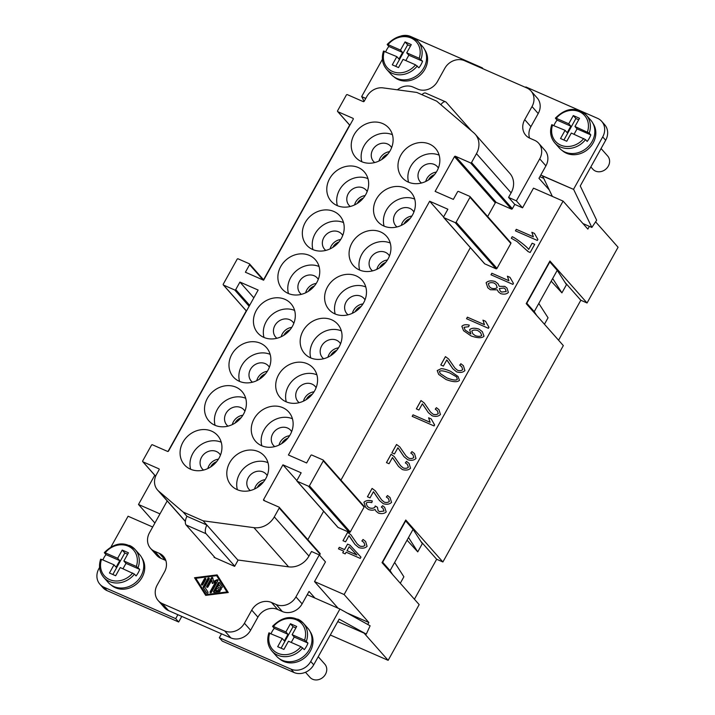 <?xml version="1.0" encoding="UTF-8"?>
<svg xmlns="http://www.w3.org/2000/svg" width="715" height="715" viewBox="0 0 715 715"><rect width="100%" height="100%" fill="white"/><g stroke="black" fill="none" stroke-linecap="round" stroke-linejoin="round"><path stroke-width="1.07" d="M525.614 87.436L525.891 86.953L597.543 118.333A15.265 13.317 138.5 0 1 601.681 121.335A15.265 13.317 138.5 0 1 602.709 136.905L605.677 140.265A15.265 13.317 -41.5 0 0 604.658 124.687L601.681 121.335M400.874 36.027A15.265 13.317 138.5 0 1 410.607 36.465L482.268 67.845L483.143 68.837M601.074 148.541L607.652 155.977A9.921 8.652 138.5 0 1 607.267 167.667A9.921 8.652 138.5 0 1 595.479 171.082A9.921 8.652 138.5 0 1 592.789 169.124L590.84 166.926M592.958 123.409A20.61 17.973 138.5 0 1 590.268 146.995A20.61 17.973 138.5 0 1 566.486 153.251A20.61 17.973 138.5 0 1 562.249 150.561M580.562 110.941A20.994 18.304 138.5 0 1 586.246 115.07A20.994 18.304 138.5 0 1 589.196 133.079L574.967 126.501L577.068 128.879L590.804 134.894A20.994 18.304 138.5 0 1 587.158 141.454L585.549 139.631A20.994 18.304 138.5 0 1 560.489 147.004A20.994 18.304 138.5 0 1 554.795 142.884C550.532 137.736 549.522 131.676 551.757 124.687M553.937 125.447A20.994 18.304 138.5 0 1 557.101 120.138L555.492 118.315L556.27 118.315L568.738 123.775L570.838 126.153L567.192 132.704L565.082 130.327L551.846 124.875M555.492 118.315L556.27 118.315A19.466 16.972 138.5 0 1 579.338 111.692A19.466 16.972 138.5 0 1 587.435 131.962M565.082 130.327L560.524 138.522L566.754 141.257L571.321 133.061L585.549 139.631M555.412 118.118C565.967 107.652 576.245 106.633 586.246 115.07L590.706 120.102A20.994 18.304 138.5 0 1 589.884 144.814A20.994 18.304 138.5 0 1 564.939 152.045A20.994 18.304 138.5 0 1 559.255 147.916L554.795 142.884M424.71 49.719A20.61 17.973 138.5 0 1 422.02 73.314A20.61 17.973 138.5 0 1 398.246 79.571A20.61 17.973 138.5 0 1 394.01 76.88M405.834 60.578L408.828 55.198L422.565 61.213L419.187 58.281A19.466 16.972 -41.5 0 0 411.089 38.011A19.466 16.972 -41.5 0 0 388.031 44.625L400.489 50.086L402.599 52.463L398.952 59.023L396.843 56.646L383.606 51.194M387.253 44.634L388.031 44.625L387.253 44.634L388.862 46.448L402.599 52.463M383.517 51.006C381.283 57.986 382.293 64.055 386.556 69.203L391.007 74.235A20.994 18.304 -41.5 0 0 396.7 78.364A20.994 18.304 -41.5 0 0 421.644 71.134A20.994 18.304 -41.5 0 0 422.458 46.421L418.007 41.381A20.994 18.304 -41.5 0 0 412.314 37.26M422.565 61.213A20.994 18.304 138.5 0 1 418.91 67.764L415.54 64.833L403.072 59.372L398.514 67.567L392.285 64.842L396.843 56.646M314.94 598.062L309.05 591.403L307.227 594.683L339.938 609.01L310.739 661.473A15.265 13.317 138.5 0 1 290.978 669.124L293.945 672.484A15.265 13.317 -41.5 0 0 313.715 664.825L339.142 619.136L366.294 634.107L337.766 621.612M107.009 590.617L104.041 587.256A15.265 13.317 138.5 0 1 99.903 584.253L102.88 587.614A15.265 13.317 -41.5 0 0 107.009 590.617L178.67 621.996L175.702 618.636L177.892 614.703L168.543 610.61A15.265 13.317 138.5 0 1 164.405 607.616L158.221 600.618A15.265 13.317 138.5 0 1 157.193 585.04L164.495 571.928A15.265 13.317 -41.5 0 0 163.467 556.359A15.265 13.317 -41.5 0 0 159.329 553.356L154.655 551.31A15.265 13.317 138.5 0 1 150.516 548.316A15.265 13.317 138.5 0 1 149.498 532.738L167.194 500.938M99.903 584.253A15.265 13.317 138.5 0 1 98.876 568.684L99.555 567.469M305.484 672.261L309.944 677.302A9.921 8.652 -41.5 0 0 312.634 679.25A9.921 8.652 -41.5 0 0 324.422 675.836A9.921 8.652 -41.5 0 0 324.807 664.155L318.229 656.71M310.113 631.577A20.61 17.973 138.5 0 1 307.423 655.172A20.61 17.973 138.5 0 1 283.641 661.429A20.61 17.973 138.5 0 1 279.413 658.73M269.001 633.043L269.778 633.043A19.466 16.972 -41.5 0 0 277.876 653.304A19.466 16.972 -41.5 0 0 300.935 646.691L288.476 641.23L283.909 649.426L277.679 646.7L282.246 638.504L269.001 633.043M291.228 642.436L294.223 637.047L307.959 643.062A20.994 18.304 138.5 0 1 304.313 649.622L300.935 646.691M268.911 632.855C266.677 639.845 267.687 645.913 271.95 651.052L276.41 656.093A20.994 18.304 -41.5 0 0 282.094 660.213A20.994 18.304 -41.5 0 0 307.039 652.992A20.994 18.304 -41.5 0 0 307.861 628.279L303.401 623.239A20.994 18.304 -41.5 0 0 297.717 619.11M271.092 633.615A20.994 18.304 138.5 0 1 274.265 628.306L272.656 626.492L273.425 626.483L272.656 626.492M294.223 637.047L292.122 634.67L304.59 640.131L307.959 643.062M141.865 557.897A20.61 17.973 138.5 0 1 139.175 581.483A20.61 17.973 138.5 0 1 115.401 587.739A20.61 17.973 138.5 0 1 111.165 585.049M129.469 545.429A20.994 18.304 138.5 0 1 135.162 549.558L139.613 554.59A20.994 18.304 138.5 0 1 138.799 579.311A20.994 18.304 138.5 0 1 113.855 586.532A20.994 18.304 138.5 0 1 108.162 582.403L103.711 577.371A20.994 18.304 138.5 0 0 109.395 581.492A20.994 18.304 138.5 0 0 134.456 574.118L120.227 567.549L115.669 575.745L109.44 573.01L113.998 564.814L101.53 559.362A19.466 16.972 138.5 0 0 109.636 579.624A19.466 16.972 138.5 0 0 132.695 573.01M139.72 569.381L125.983 563.366L123.883 560.989L136.342 566.45L139.72 569.381A20.994 18.304 138.5 0 1 136.065 575.941L134.456 574.118M136.342 566.45A19.466 16.972 138.5 0 0 128.244 546.18A19.466 16.972 138.5 0 0 105.185 552.802L117.653 558.263L119.754 560.64L116.107 567.192L113.998 564.814M440.878 104.712A7.633 3.468 -66.3 0 1 445.597 101.825L425.657 93.093A7.633 3.468 113.7 0 0 421.966 94.702M445.597 101.825A7.633 3.468 -66.3 0 1 446.187 102.254L471.462 130.836M397.397 89.813A15.265 13.317 138.5 0 1 413.047 87.069L417.721 89.116A15.265 13.317 -41.5 0 0 437.482 81.465L444.784 68.345A15.265 13.317 138.5 0 1 464.544 60.695L526.857 87.981A15.265 13.317 138.5 0 1 530.995 90.984L537.179 97.973A15.265 13.317 138.5 0 1 538.207 113.551L530.905 126.662A15.265 13.317 -41.5 0 0 529.565 138.093M530.995 90.984A15.265 13.317 138.5 0 1 532.023 106.553L524.721 119.664A15.265 13.317 -41.5 0 0 525.748 135.242A15.265 13.317 -41.5 0 0 529.887 138.236L534.561 140.283A15.265 13.317 138.5 0 1 538.699 143.286A15.265 13.317 138.5 0 1 539.718 158.855L516.364 200.826L522.549 207.824L514.764 204.41L512.378 208.691A0.76 0.661 138.5 0 1 511.386 209.075L496.281 202.452A0.76 0.661 -41.5 0 0 495.289 202.837L487.666 216.538M538.699 143.286L544.884 150.284A15.265 13.317 138.5 0 1 545.911 165.853L540.799 175.032L573.51 189.359L602.709 136.905M307.227 594.683L302.114 603.862A15.265 13.317 138.5 0 1 282.354 611.522L277.679 609.475A15.265 13.317 -41.5 0 0 257.918 617.134L250.616 630.246A15.265 13.317 138.5 0 1 230.856 637.905L221.507 633.812L219.317 637.744L290.978 669.124M250.616 630.246L244.432 623.248A15.265 13.317 138.5 0 1 224.671 630.907L162.359 603.612A15.265 13.317 138.5 0 1 158.221 600.618M277.679 609.475L271.494 602.477A15.265 13.317 -41.5 0 0 251.734 610.136L257.918 617.134M302.114 603.862L295.93 596.873A15.265 13.317 138.5 0 1 276.169 604.524L282.354 611.522M165.835 560.497A15.265 13.317 -41.5 0 0 165.514 560.354L160.848 558.308A15.265 13.317 138.5 0 1 156.71 555.305L150.516 548.316M186.928 516.293A7.633 3.468 113.7 0 0 186.106 524.98L206.045 533.712A7.633 3.468 -66.3 0 1 206.867 525.025L186.928 516.293L183.201 512.083L203.14 520.815L253.941 527.661A19.082 16.642 -41.5 0 0 274.301 516.882L279.225 508.034A0.76 0.661 -41.5 0 0 278.975 507.105L263.862 500.491A0.76 0.661 138.5 0 1 263.603 499.562L282.934 464.83L301.158 472.812L296.966 480.346A0.76 0.661 -41.5 0 0 297.226 481.275L308.442 486.191A0.76 0.661 -41.5 0 0 309.425 485.807L323.296 460.889A0.76 0.661 -41.5 0 0 323.037 459.959L311.82 455.053A0.76 0.661 -41.5 0 0 310.828 455.437L306.637 462.971L288.413 454.99L429.652 201.237L443.595 216.994M439.144 155.164A22.138 19.305 -41.5 0 0 410.741 166.372A22.138 19.305 -41.5 0 0 408.569 182.209M436.981 171.01A22.138 19.305 138.5 0 1 402.322 177.758A22.138 19.305 138.5 0 1 400.838 155.182A22.138 19.305 138.5 0 1 435.489 148.425A22.138 19.305 138.5 0 1 436.981 171.01M436.32 172.109A11.449 9.983 -41.5 0 0 426.882 178.589A11.449 9.983 -41.5 0 0 425.738 181.476M438.367 168.052A11.449 9.983 -41.5 0 0 437.383 166.702A11.449 9.983 -41.5 0 0 419.464 170.197A11.449 9.983 -41.5 0 0 420.232 181.869A11.449 9.983 -41.5 0 0 421.457 183.013M354.104 134.715A22.138 19.305 138.5 0 1 388.754 127.958A22.138 19.305 138.5 0 1 390.247 150.543A22.138 19.305 138.5 0 1 355.587 157.291A22.138 19.305 138.5 0 1 354.104 134.715M361.835 161.742A22.138 19.305 138.5 0 1 364.007 145.905A22.138 19.305 138.5 0 1 392.419 134.697M374.723 162.546A11.449 9.983 138.5 0 1 373.498 161.402A11.449 9.983 138.5 0 1 373.945 147.925A11.449 9.983 138.5 0 1 387.548 143.983A11.449 9.983 138.5 0 1 390.649 146.235A11.449 9.983 138.5 0 1 391.632 147.585M414.7 199.101A22.138 19.305 -41.5 0 0 386.288 210.308A22.138 19.305 -41.5 0 0 384.116 226.146M376.385 199.11A22.138 19.305 138.5 0 1 411.036 192.362A22.138 19.305 138.5 0 1 412.528 214.938A22.138 19.305 138.5 0 1 377.878 221.695A22.138 19.305 138.5 0 1 376.385 199.11M411.876 216.046A11.449 9.983 -41.5 0 0 402.438 222.517A11.449 9.983 -41.5 0 0 401.285 225.413M413.913 211.98A11.449 9.983 -41.5 0 0 412.93 210.63A11.449 9.983 -41.5 0 0 395.011 214.125A11.449 9.983 -41.5 0 0 395.779 225.806A11.449 9.983 -41.5 0 0 397.004 226.941M351.932 243.046A22.138 19.305 138.5 0 1 386.583 236.29A22.138 19.305 138.5 0 1 388.075 258.875A22.138 19.305 138.5 0 1 353.425 265.623A22.138 19.305 138.5 0 1 351.932 243.046M390.247 243.029A22.138 19.305 -41.5 0 0 361.835 254.236A22.138 19.305 -41.5 0 0 359.663 270.073M387.423 259.974A11.449 9.983 -41.5 0 0 377.985 266.454A11.449 9.983 -41.5 0 0 376.832 269.341M389.461 255.916A11.449 9.983 -41.5 0 0 388.477 254.567A11.449 9.983 -41.5 0 0 370.558 258.061A11.449 9.983 -41.5 0 0 371.326 269.734A11.449 9.983 -41.5 0 0 372.551 270.878M365.794 286.965A22.138 19.305 -41.5 0 0 337.382 298.173A22.138 19.305 -41.5 0 0 335.21 314.01M363.622 302.803A22.138 19.305 138.5 0 1 328.971 309.559A22.138 19.305 138.5 0 1 327.479 286.974A22.138 19.305 138.5 0 1 362.13 280.226A22.138 19.305 138.5 0 1 363.622 302.803M365.007 299.844A11.449 9.983 -41.5 0 0 364.024 298.495A11.449 9.983 -41.5 0 0 346.105 301.989A11.449 9.983 -41.5 0 0 346.873 313.671A11.449 9.983 -41.5 0 0 348.098 314.806M362.97 303.911A11.449 9.983 -41.5 0 0 353.532 310.382A11.449 9.983 -41.5 0 0 352.379 313.277M339.169 346.739A22.138 19.305 138.5 0 1 304.519 353.487A22.138 19.305 138.5 0 1 303.026 330.911A22.138 19.305 138.5 0 1 337.686 324.154A22.138 19.305 138.5 0 1 339.169 346.739M341.341 330.893A22.138 19.305 -41.5 0 0 312.929 342.101A22.138 19.305 -41.5 0 0 310.757 357.938M340.555 343.781A11.449 9.983 -41.5 0 0 339.571 342.431A11.449 9.983 -41.5 0 0 321.652 345.926A11.449 9.983 -41.5 0 0 322.42 357.598A11.449 9.983 -41.5 0 0 323.645 358.742M338.517 347.839A11.449 9.983 -41.5 0 0 329.079 354.318A11.449 9.983 -41.5 0 0 327.926 357.205M314.716 390.667A22.138 19.305 138.5 0 1 280.066 397.424A22.138 19.305 138.5 0 1 278.573 374.839A22.138 19.305 138.5 0 1 313.233 368.091A22.138 19.305 138.5 0 1 314.716 390.667M316.888 374.83A22.138 19.305 -41.5 0 0 288.476 386.037A22.138 19.305 -41.5 0 0 286.304 401.875M316.102 387.709A11.449 9.983 -41.5 0 0 315.127 386.359A11.449 9.983 -41.5 0 0 297.199 389.854A11.449 9.983 -41.5 0 0 297.967 401.535A11.449 9.983 -41.5 0 0 299.192 402.67M314.064 391.775A11.449 9.983 -41.5 0 0 304.626 398.246A11.449 9.983 -41.5 0 0 303.473 401.142M292.435 418.758A22.138 19.305 -41.5 0 0 264.023 429.965A22.138 19.305 -41.5 0 0 261.851 445.803M290.263 434.604A22.138 19.305 138.5 0 1 255.613 441.352A22.138 19.305 138.5 0 1 254.12 418.776A22.138 19.305 138.5 0 1 288.78 412.019A22.138 19.305 138.5 0 1 290.263 434.604M291.649 431.646A11.449 9.983 -41.5 0 0 290.674 430.296A11.449 9.983 -41.5 0 0 272.746 433.791A11.449 9.983 -41.5 0 0 273.514 445.463A11.449 9.983 -41.5 0 0 274.739 446.607M289.611 435.703A11.449 9.983 -41.5 0 0 280.173 442.183A11.449 9.983 -41.5 0 0 279.02 445.07M267.982 462.694A22.138 19.305 -41.5 0 0 239.57 473.902A22.138 19.305 -41.5 0 0 237.398 489.739M265.81 478.532A22.138 19.305 138.5 0 1 231.16 485.288A22.138 19.305 138.5 0 1 229.667 462.703A22.138 19.305 138.5 0 1 264.327 455.956A22.138 19.305 138.5 0 1 265.81 478.532M265.158 479.64A11.449 9.983 -41.5 0 0 255.72 486.111A11.449 9.983 -41.5 0 0 254.567 489.006M267.204 475.573A11.449 9.983 -41.5 0 0 266.221 474.224A11.449 9.983 -41.5 0 0 248.293 477.718A11.449 9.983 -41.5 0 0 249.061 489.4A11.449 9.983 -41.5 0 0 250.286 490.535M329.651 178.643A22.138 19.305 138.5 0 1 364.301 171.895A22.138 19.305 138.5 0 1 365.794 194.471A22.138 19.305 138.5 0 1 331.143 201.228A22.138 19.305 138.5 0 1 329.651 178.643M337.382 205.679A22.138 19.305 138.5 0 1 339.554 189.841A22.138 19.305 138.5 0 1 367.966 178.634M350.27 206.474A11.449 9.983 138.5 0 1 349.045 205.339A11.449 9.983 138.5 0 1 349.492 191.852A11.449 9.983 138.5 0 1 363.095 187.92A11.449 9.983 138.5 0 1 366.196 190.163A11.449 9.983 138.5 0 1 367.179 191.513M354.551 204.946A11.449 9.983 138.5 0 1 355.704 202.05A11.449 9.983 138.5 0 1 365.142 195.579M312.929 249.606A22.138 19.305 138.5 0 1 315.101 233.769A22.138 19.305 138.5 0 1 343.513 222.562M341.341 238.408A22.138 19.305 138.5 0 1 306.69 245.156A22.138 19.305 138.5 0 1 305.198 222.579A22.138 19.305 138.5 0 1 339.848 215.823A22.138 19.305 138.5 0 1 341.341 238.408M325.817 250.411A11.449 9.983 138.5 0 1 324.592 249.267A11.449 9.983 138.5 0 1 325.039 235.789A11.449 9.983 138.5 0 1 338.642 231.848A11.449 9.983 138.5 0 1 341.743 234.1A11.449 9.983 138.5 0 1 342.726 235.45M288.476 293.543A22.138 19.305 138.5 0 1 290.647 277.697A22.138 19.305 138.5 0 1 319.06 266.498M280.745 266.507A22.138 19.305 138.5 0 1 315.395 259.76A22.138 19.305 138.5 0 1 316.888 282.336A22.138 19.305 138.5 0 1 282.237 289.092A22.138 19.305 138.5 0 1 280.745 266.507M301.364 294.339A11.449 9.983 138.5 0 1 300.139 293.204A11.449 9.983 138.5 0 1 299.37 281.522A11.449 9.983 138.5 0 1 314.189 275.776A11.449 9.983 138.5 0 1 317.29 278.028A11.449 9.983 138.5 0 1 318.273 279.377M305.645 292.81A11.449 9.983 138.5 0 1 316.236 283.444M264.023 337.471A22.138 19.305 138.5 0 1 266.195 321.634A22.138 19.305 138.5 0 1 294.607 310.426M256.292 310.444A22.138 19.305 138.5 0 1 290.951 303.687A22.138 19.305 138.5 0 1 292.435 326.272A22.138 19.305 138.5 0 1 257.784 333.02A22.138 19.305 138.5 0 1 256.292 310.444M276.911 338.275A11.449 9.983 138.5 0 1 275.686 337.131A11.449 9.983 138.5 0 1 276.133 323.654A11.449 9.983 138.5 0 1 289.736 319.712A11.449 9.983 138.5 0 1 292.846 321.965A11.449 9.983 138.5 0 1 293.82 323.314M281.192 336.738A11.449 9.983 138.5 0 1 282.345 333.851A11.449 9.983 138.5 0 1 291.783 327.372M239.57 381.408A22.138 19.305 138.5 0 1 241.742 365.562A22.138 19.305 138.5 0 1 270.154 354.363M267.982 370.2A22.138 19.305 138.5 0 1 233.331 376.957A22.138 19.305 138.5 0 1 231.839 354.372A22.138 19.305 138.5 0 1 266.498 347.624A22.138 19.305 138.5 0 1 267.982 370.2M252.458 382.203A11.449 9.983 138.5 0 1 251.233 381.068A11.449 9.983 138.5 0 1 251.68 367.582A11.449 9.983 138.5 0 1 265.283 363.64A11.449 9.983 138.5 0 1 268.393 365.892A11.449 9.983 138.5 0 1 269.367 367.242M243.529 414.137A22.138 19.305 138.5 0 1 208.878 420.885A22.138 19.305 138.5 0 1 207.386 398.309A22.138 19.305 138.5 0 1 242.045 391.552A22.138 19.305 138.5 0 1 243.529 414.137M215.117 425.336A22.138 19.305 138.5 0 1 217.289 409.498A22.138 19.305 138.5 0 1 245.701 398.291M228.005 426.14A11.449 9.983 138.5 0 1 226.78 424.996A11.449 9.983 138.5 0 1 226.012 413.315A11.449 9.983 138.5 0 1 240.83 407.577A11.449 9.983 138.5 0 1 243.94 409.829A11.449 9.983 138.5 0 1 244.914 411.179M190.664 469.272A22.138 19.305 138.5 0 1 192.835 453.426A22.138 19.305 138.5 0 1 221.248 442.228M182.933 442.236A22.138 19.305 138.5 0 1 217.592 435.489A22.138 19.305 138.5 0 1 219.076 458.065A22.138 19.305 138.5 0 1 184.425 464.822A22.138 19.305 138.5 0 1 182.933 442.236M203.552 470.068A11.449 9.983 138.5 0 1 202.327 468.933A11.449 9.983 138.5 0 1 202.774 455.446A11.449 9.983 138.5 0 1 216.386 451.505A11.449 9.983 138.5 0 1 219.487 453.757A11.449 9.983 138.5 0 1 220.47 455.106M428.464 179.983A9.545 8.321 138.5 0 1 428.687 179.545A9.545 8.321 138.5 0 1 434.506 174.639M387.771 154.172A9.545 8.321 -41.5 0 0 381.953 159.079A9.545 8.321 -41.5 0 0 381.73 159.517M404.011 223.92A9.545 8.321 138.5 0 1 404.243 223.482A9.545 8.321 138.5 0 1 410.053 218.576M379.558 267.848A9.545 8.321 138.5 0 1 379.79 267.41A9.545 8.321 138.5 0 1 385.6 262.503M355.105 311.785A9.545 8.321 138.5 0 1 355.337 311.347A9.545 8.321 138.5 0 1 361.147 306.44M330.652 355.713A9.545 8.321 138.5 0 1 330.884 355.275A9.545 8.321 138.5 0 1 336.694 350.368M306.199 399.649A9.545 8.321 138.5 0 1 306.431 399.211A9.545 8.321 138.5 0 1 312.241 394.305M281.746 443.577A9.545 8.321 138.5 0 1 281.978 443.139A9.545 8.321 138.5 0 1 287.788 438.232M257.293 487.514A9.545 8.321 138.5 0 1 257.525 487.076A9.545 8.321 138.5 0 1 263.334 482.169M363.318 198.109A9.545 8.321 -41.5 0 0 357.509 203.015A9.545 8.321 -41.5 0 0 357.277 203.444M338.865 242.036A9.545 8.321 -41.5 0 0 333.056 246.943A9.545 8.321 -41.5 0 0 332.824 247.381M314.412 285.973A9.545 8.321 -41.5 0 0 308.603 290.88A9.545 8.321 -41.5 0 0 308.371 291.309M289.959 329.901A9.545 8.321 -41.5 0 0 284.15 334.808A9.545 8.321 -41.5 0 0 283.918 335.246M265.506 373.838A9.545 8.321 -41.5 0 0 259.697 378.744A9.545 8.321 -41.5 0 0 259.465 379.173M241.053 417.766A9.545 8.321 -41.5 0 0 235.244 422.672A9.545 8.321 -41.5 0 0 235.012 423.11M216.6 461.702A9.545 8.321 -41.5 0 0 210.791 466.609A9.545 8.321 -41.5 0 0 210.559 467.038M330.312 635.009L388.147 660.338L419.169 604.604L382.042 562.625L405.763 520.002L442.889 561.981L563.331 345.595L526.204 303.625L549.924 261.002L587.051 302.981L618.073 247.247L595.595 221.829M587.051 302.981L580.821 300.246L558.567 340.224M442.889 561.981L436.659 559.255L414.414 599.224M220.864 588.427A0.795 0.697 138.5 0 1 220.104 589.795L216.859 588.374L215.528 590.76L219.434 590.268A0.795 0.697 138.5 0 1 219.425 591.734L214.214 592.395A0.795 0.697 138.5 0 1 213.571 591.376L218.307 582.868A0.795 0.697 138.5 0 1 219.612 582.707L222.186 586.774A0.795 0.697 138.5 0 1 220.881 587.667L218.951 584.62L217.619 587.006L221.212 588.82M221.23 588.928L217.619 587.006M218.951 584.62L221.176 587.918M219.809 583.02A0.795 0.697 -41.5 0 0 218.799 583.431L214.071 591.931A0.795 0.697 -41.5 0 0 213.973 592.377M220.184 590.84A0.795 0.697 -41.5 0 0 219.934 590.822L216.028 591.323L215.528 590.76M204.445 578.757A0.795 0.697 138.5 0 1 205.75 579.329L202.765 584.682A0.795 0.697 138.5 0 1 201.469 584.11L204.445 578.757L204.946 579.32L201.961 584.673A0.795 0.697 -41.5 0 0 201.862 585.12M205.849 578.882A0.795 0.697 -41.5 0 0 204.946 579.32M206.135 594.585L206.626 595.148L227.468 592.512L216.654 575.682L195.821 578.31L206.135 594.585L226.977 591.957L227.468 592.512M226.977 591.957L216.654 575.682M194.516 577.738L217.101 574.887L228.273 592.521L205.697 595.372L194.516 577.738L205.822 595.354M217.458 575.468L195.016 578.301M203.185 587.56A0.795 0.697 138.5 0 1 203.185 586.827L207.922 578.319A0.795 0.697 138.5 0 1 209.218 578.891L204.704 586.997L207.931 592.083A0.795 0.697 138.5 0 1 206.626 592.985L203.185 587.56L206.912 593.227M209.316 578.444A0.795 0.697 -41.5 0 0 208.414 578.882L203.686 587.381A0.795 0.697 -41.5 0 0 203.677 588.114M211.676 580.276L207.958 586.952A0.795 0.697 138.5 0 1 206.662 586.389L211.399 577.881A0.795 0.697 138.5 0 1 212.784 577.935L213.472 581.411L216.994 579.776A0.795 0.697 138.5 0 1 217.887 580.723L211.399 592.377A0.795 0.697 138.5 0 1 210.103 591.814L215.572 581.983L212.31 583.494L211.676 580.276L212.659 583.333M215.572 581.983L216.064 582.546L210.594 592.369A0.795 0.697 -41.5 0 0 210.496 592.815M217.986 580.276A0.795 0.697 -41.5 0 0 217.494 580.339L213.964 581.965L213.472 581.411M212.793 578.006A0.795 0.697 -41.5 0 0 211.89 578.444L207.153 586.944A0.795 0.697 -41.5 0 0 207.055 587.39M244.432 623.248L251.734 610.136M271.494 602.477L276.169 604.524M295.93 596.873L319.283 554.903L311.499 551.497L308.952 556.064A19.082 16.642 138.5 0 1 288.592 566.843L238.149 560.042L234.636 566.36L214.071 557.351L214.33 556.887M296.877 480.587L282.934 464.83M363.872 506.14A0.76 0.661 138.5 0 1 364.132 507.06L350.261 531.978A0.76 0.661 138.5 0 1 349.278 532.362L338.061 527.456A0.76 0.661 138.5 0 1 337.73 527.08M470.354 247.64L340.948 480.131M323.645 511.234L307.825 539.646M155.629 476.235L142.759 461.684A0.76 0.661 -41.5 0 1 142.705 460.907L151.464 445.177A0.76 0.661 -41.5 0 1 152.456 444.793L167.56 451.406A0.76 0.661 138.5 0 0 168.552 451.022L258.151 290.049L239.927 282.068L235.727 289.611A0.76 0.661 138.5 0 1 234.734 289.986L223.518 285.079A0.76 0.661 138.5 0 1 223.268 284.15L237.13 259.232A0.76 0.661 138.5 0 1 238.122 258.848L249.338 263.764A0.76 0.661 138.5 0 1 249.598 264.693L245.397 272.227L263.62 280.217L353.219 119.235A0.76 0.661 -41.5 0 0 352.96 118.306L337.855 111.692A0.76 0.661 138.5 0 1 337.596 110.762L346.355 95.023A0.76 0.661 138.5 0 1 347.338 94.639L363.229 101.602A0.76 0.661 -41.5 0 0 364.221 101.217L366.84 96.516A15.265 13.317 138.5 0 1 383.124 87.891L416.774 92.432L436.713 101.164L473.732 132.776A19.082 16.642 138.5 0 1 475.189 134.197A19.082 16.642 138.5 0 1 476.467 153.662L471.543 162.52A0.76 0.661 138.5 0 1 470.55 162.904L455.446 156.281A0.76 0.661 -41.5 0 0 454.454 156.665L435.122 191.397L453.346 199.378L457.546 191.843A0.76 0.661 138.5 0 1 458.538 191.459L469.755 196.366A0.76 0.661 138.5 0 1 470.005 197.295L456.143 222.213A0.76 0.661 138.5 0 1 455.151 222.597L443.935 217.682A0.76 0.661 138.5 0 1 443.675 216.761L447.876 209.218L429.652 201.237M142.759 461.684A0.76 0.661 -41.5 0 0 142.964 461.836L158.855 468.799A0.76 0.661 138.5 0 1 159.114 469.728L156.496 474.429A15.265 13.317 -41.5 0 0 157.523 489.998A15.265 13.317 -41.5 0 0 158.676 491.142L183.201 512.083M510.59 242.546A0.76 0.661 138.5 0 1 510.85 243.466L496.979 268.384A0.76 0.661 138.5 0 1 495.987 268.769L484.77 263.862A0.76 0.661 138.5 0 1 484.439 263.486M253.834 297.798L239.927 282.068M154.896 523.031L138.496 504.477L154.753 475.252M168.016 451.442L246.255 310.864M263.567 279.762L349.644 125.107M138.496 504.477L159.981 513.888M540.799 175.032L538.976 178.312L549.299 189.984M573.51 189.359L542.596 175.988L552.373 196.411M382.4 59.291L361.656 96.579L365.794 98.393M361.656 96.579L365.723 98.527M338.07 608.197L314.52 581.572L344.121 594.531L368.869 622.515L367.769 624.499M319.283 554.903L325.468 561.901L314.52 581.572M563.929 140.015L575.897 118.511L573.296 115.571L579.525 118.306L574.967 126.501M578.721 119.754L575.897 118.511M368.869 622.515L346.051 612.523M361.897 96.856L364.078 101.405M364.096 633.15L388.147 660.338M385.698 51.766A20.994 18.304 138.5 0 1 388.862 46.448M573.752 189.636L591.85 227.441L596.659 220.229L580.249 185.954L605.677 140.265M574.074 134.268L577.068 128.879M589.196 133.079L590.804 134.894M207.833 468.54A11.449 9.983 138.5 0 1 218.424 459.173M408.828 55.198L406.728 52.821L419.187 58.281M232.286 424.603A11.449 9.983 138.5 0 1 242.877 415.236M256.739 380.675A11.449 9.983 138.5 0 1 267.33 371.308M570.838 126.153L557.101 120.138M589.375 226.351L587.846 229.095L563.098 201.112L533.497 188.152L522.549 207.824M330.098 248.874A11.449 9.983 138.5 0 1 340.689 239.507M400.489 50.086L405.056 41.89L407.657 44.831L395.69 66.334M481.999 68.336L482.268 67.845M543.74 178.384L539.879 176.685M405.056 41.89L411.286 44.625L406.728 52.821M181.78 616.41L178.67 621.996M568.738 123.775L573.296 115.571M379.004 161.009A11.449 9.983 138.5 0 1 389.586 151.643M591.85 227.441L582.931 223.536M238.024 560.256L203.14 520.815M319.811 553.276A0.76 0.661 138.5 0 1 320.07 554.205L319.525 555.18M206.045 533.712L234.743 566.164M563.098 201.112L344.121 594.531M349 535.642L345.56 541.818L342.986 540.692L347.633 532.344L350.833 534.731L357.116 543.784L359.788 546.046C361.987 546.689 363.694 546.448 364.891 545.322L363.935 542.462L361.888 540.942L363.059 539.476L365.597 541.452L367.081 546.323C365.115 548.226 362.371 548.655 358.841 547.61L355.042 544.499L349.286 535.946M373.453 491.714L370.013 497.89L367.439 496.755L372.086 488.417L375.286 490.803L381.569 499.848L384.241 502.118C386.44 502.752 388.147 502.511 389.344 501.385L388.379 498.525L386.341 497.005L387.512 495.54L390.05 497.524L391.534 502.395C389.568 504.298 386.824 504.727 383.294 503.682L379.495 500.563L373.722 492M397.906 447.778L394.466 453.954L391.892 452.827L396.539 444.48L399.739 446.866L406.022 455.92L408.694 458.181C410.893 458.824 412.591 458.583 413.797 457.457L412.832 454.597L410.794 453.078L411.965 451.612L414.503 453.587L415.987 458.458C414.021 460.362 411.268 460.791 407.747 459.745L403.948 456.635L398.175 448.064M422.359 403.85L418.919 410.026L416.344 408.891L420.992 400.552L424.192 402.938L430.466 411.983L433.147 414.253C435.346 414.888 437.044 414.646 438.241 413.52L437.285 410.66L435.247 409.141L436.418 407.675L438.956 409.659L440.44 414.53C438.474 416.434 435.721 416.863 432.2 415.817L428.401 412.698L422.628 404.136M446.812 359.913L443.372 366.089L440.798 364.963L445.436 356.615L448.645 359.002L454.919 368.055L457.6 370.316C459.799 370.96 461.497 370.719 462.694 369.592L461.738 366.732L459.7 365.213L460.871 363.747L463.409 365.723L464.893 370.593C462.927 372.497 460.174 372.926 456.644 371.88L452.845 368.77L447.081 360.199M488.425 328.31L466.538 318.72L467.387 317.183L484.448 324.646L482.947 320.141L485.539 321.276L488.98 327.309L488.425 328.31M488.524 326.844L488.98 327.309M512.878 284.373L490.991 274.783L491.84 273.246L508.901 280.718L507.4 276.213L509.992 277.349L513.433 283.381L512.878 284.373M537.331 240.446L515.435 230.856L516.293 229.318L533.354 236.781L531.853 232.277L534.445 233.412L537.886 239.445L537.331 240.446M534.695 244.351L532.157 243.243L528.716 249.419L532.13 243.216L534.704 244.342L530.173 252.493L528.09 251.582L516.981 241.491L511.314 238.274L512.199 236.683C515.783 238.122 526.624 246.38 528.689 249.383L528.188 248.775M495.102 281.504L497.971 283.676L499.276 286.34L504.781 286.375L506.971 288.047L508.383 292.453C506.542 294.187 503.968 294.58 500.661 293.624L498.435 291.917L497.318 289.852L490.401 289.763L487.773 287.752L486.111 282.729C488.193 280.763 491.196 280.36 495.102 281.504L497.98 283.694M465.081 330.008L470.872 333.95L469.648 329.66C471.543 327.971 474.617 327.774 478.853 329.052L482.33 331.671L484.019 336.229C481.981 338.302 477.665 338.204 471.069 335.934L463.535 330.688L461.863 326.29C463.392 324.699 465.858 324.315 469.255 325.128L468.656 326.719L464.044 327.291L465.063 329.99L470.738 333.807M441.057 368.69C443.345 368.663 446.535 369.539 450.629 371.335L458.029 376.456L459.477 380.317C457.43 382.373 452.961 382.105 446.062 379.54L438.67 374.419L437.214 370.576L441.084 368.717C443.372 368.69 446.562 369.566 450.656 371.362L458.038 376.474M434.077 425.952L412.189 416.362L413.047 414.825L430.099 422.297L428.598 417.783L431.19 418.919L434.631 424.951L434.077 425.952M434.175 424.487L434.631 424.951M392.464 457.555L389.023 463.731L386.449 462.605L391.096 454.257L394.296 456.644L400.579 465.697L403.251 467.959C405.45 468.602 407.157 468.361 408.354 467.235L407.389 464.375L405.351 462.855L406.522 461.39L409.06 463.365L410.544 468.236C408.578 470.139 405.834 470.568 402.304 469.523L398.505 466.412L392.732 457.841M363.917 502.261C365.767 500.482 368.565 500.044 372.3 500.956L371.791 502.645C368.949 502.01 367.063 502.207 366.134 503.235L367.269 506.309L369.244 507.82C371.737 508.562 373.605 508.356 374.857 507.203L375.161 505.988L377.404 507.194L378.128 510.608L379.442 511.591L384 511.019L383.043 508.401L381.327 507.015L382.668 505.693L384.652 507.337L386.216 511.94C384.33 513.629 381.756 514.031 378.512 513.155L376.117 511.288L375.053 509.491C373.346 510.412 371.121 510.412 368.377 509.482L365.696 507.427L363.944 502.296C365.794 500.509 368.582 500.071 372.327 500.983M338.454 548.843L339.303 547.306L344.523 549.585L347.57 544.115L350.037 545.188L360.959 557.137L360.262 558.397L346.132 552.203L345.184 553.902L342.726 552.82L343.674 551.131L338.454 548.843L339.303 547.306M475.189 134.197L509.84 173.379A19.082 16.642 138.5 0 1 511.118 192.844L508.571 197.412L514.764 204.41M508.571 197.412L516.364 200.826M111.048 546.814L128.074 516.23L152.688 527.009M104.041 587.256L175.702 618.636M177.892 614.703L221.507 633.812M351.834 539.905L349.027 535.669M355.051 544.508L351.86 539.941M363.059 539.476L365.606 541.47M363.086 539.503L361.924 540.96M357.116 543.784L359.815 546.072C362.013 546.716 363.712 546.475 364.909 545.348L363.953 542.488M347.633 532.344L350.851 534.749M347.66 532.371L343.021 540.701M376.287 495.978L373.48 491.741M379.504 500.58L376.313 496.004M387.512 495.54L390.059 497.533M387.539 495.567L386.377 497.023M381.569 499.848L384.268 502.145C386.466 502.788 388.165 502.538 389.362 501.421L388.406 498.552M372.086 488.417L375.295 490.812M372.104 488.443L367.474 496.773M403.957 456.644L397.933 447.805M411.965 451.612L414.512 453.605M411.983 451.639L410.83 453.096M406.022 455.92L408.721 458.208C410.919 458.851 412.618 458.61 413.815 457.484L412.832 454.597M396.539 444.48L399.748 446.884M396.557 444.507L391.927 452.836M428.41 412.716L422.386 403.877M435.283 409.159L436.436 407.702L438.965 409.668M430.466 411.983L433.174 414.28C435.372 414.923 437.071 414.682 438.268 413.556L437.285 410.66M420.992 400.552L424.201 402.947M421.01 400.579L416.38 408.909M449.646 364.176L446.83 359.94M452.863 368.779L449.672 364.212M460.871 363.747L463.418 365.74M460.889 363.774L459.736 365.231M454.946 368.082L457.627 370.343C459.825 370.987 461.524 370.745 462.721 369.619L461.765 366.759M445.436 356.615L448.654 359.019M445.463 356.642L440.833 364.972M485.539 321.294L482.947 320.141M484.448 324.646L482.965 320.168M484.475 324.681L467.413 317.21L466.564 318.738M509.992 277.366L507.4 276.213M491.84 273.246L508.919 280.745L507.418 276.24M491.866 273.273L491.017 274.801M534.445 233.43L531.871 232.304L533.372 236.817L516.319 229.345L515.47 230.874M512.199 236.683L512.217 236.71C515.81 238.149 526.651 246.407 528.716 249.419M512.217 236.71L511.341 238.292M528.099 251.582L527.286 250.59M500.187 290.978L501.59 292.069L506.202 291.541L505.335 289.057L503.995 288.011L499.338 288.538L500.187 290.978L501.564 292.042L506.175 291.514L505.308 289.021M489.391 286.751L491.285 288.181C493.913 288.958 495.888 288.753 497.193 287.555L496.121 284.552L494.199 283.095C491.652 282.345 489.686 282.55 488.3 283.703L489.364 286.724L491.259 288.154C493.886 288.931 495.861 288.717 497.166 287.528L496.103 284.543M499.276 286.34L504.799 286.402L506.989 288.065M487.791 287.77L486.137 282.756C488.22 280.798 491.214 280.387 495.129 281.531M497.318 289.852L498.453 291.926M481.722 335.487L480.551 332.627L477.879 330.607C475.118 329.767 473.089 329.919 471.793 331.072L472.812 333.807L475.332 335.675C478.353 336.64 480.471 336.568 481.722 335.487L480.551 332.627M472.812 333.807L475.359 335.701C478.326 336.613 480.453 336.542 481.696 335.46M463.552 330.705L461.89 326.317C463.418 324.726 465.885 324.342 469.272 325.155M470.872 333.95L469.675 329.687C471.569 328.006 474.635 327.801 478.88 329.079L482.348 331.68M440.234 373.534L446.973 377.976C452.81 380.148 456.25 380.612 457.296 379.361L456.671 376.939L449.744 372.926C443.899 370.745 440.458 370.281 439.412 371.532L440.234 373.534L446.947 377.949C452.783 380.121 456.224 380.586 457.278 379.334L456.671 376.939M438.679 374.437L437.24 370.602L441.084 368.717M431.19 418.936L428.598 417.783M430.099 422.297L428.625 417.81M430.126 422.324L413.064 414.852L412.215 416.38M398.514 466.421L392.49 457.582M406.522 461.39L409.069 463.383M406.549 461.416L405.387 462.873M400.597 465.724L403.278 467.985C405.477 468.629 407.175 468.388 408.372 467.261L407.389 464.375M391.096 454.257L394.305 456.662M391.114 454.284L386.484 462.614M365.705 507.435L363.944 502.296M375.053 509.491L376.126 511.305M382.668 505.693L384.661 507.355M382.695 505.72L381.363 507.033M378.146 510.635L379.468 511.618L384.026 511.046L383.061 508.428M377.395 507.203L375.161 505.988M367.296 506.336L369.271 507.847C371.764 508.588 373.632 508.383 374.883 507.239L375.187 506.023M356.83 554.974L349.188 546.716L347.007 550.693L356.848 555.001L346.99 550.666M343.674 551.131L342.753 552.838M360.959 557.137L350.055 545.214L347.597 544.142L344.55 549.612L339.33 547.332M400.284 583.252L403.886 576.782L394.644 562.446L390.077 570.65L392.624 574.592M394.644 562.446L408.515 537.537L417.757 551.864L422.315 543.668L413.073 529.332L408.515 537.537M413.073 529.332L405.646 520.94L382.659 562.249L390.077 570.65M417.757 551.864L407.041 540.183M436.659 559.255L420.804 541.318M566.477 284.668L557.235 270.333L552.668 278.528L561.91 292.864L566.477 284.668M561.91 292.864L551.194 281.183M552.668 278.528L534.239 311.642L526.812 303.249L549.808 261.94L557.235 270.333M534.239 311.642L536.786 315.583M544.446 324.244L548.048 317.782L538.806 303.446M564.957 282.318L580.821 300.246M407.657 44.831L410.481 46.073M215.152 557.825L186.106 524.98M122.989 568.756L125.983 563.366M102.853 559.934A20.994 18.304 138.5 0 1 106.017 554.625L104.408 552.802M119.754 560.64L106.017 554.625M112.845 574.502L124.812 552.999L122.211 550.067L128.441 552.793L123.883 560.989M117.653 558.263L122.211 550.067M127.636 554.241L124.812 552.999M274.265 628.306L287.993 634.321L284.347 640.881L282.246 638.504M304.59 640.131A19.466 16.972 -41.5 0 0 296.493 619.869A19.466 16.972 -41.5 0 0 273.425 626.483L285.893 631.944L287.993 634.321M285.893 631.944L290.451 623.748L296.689 626.474L292.122 634.67M290.451 623.748L293.052 626.689L281.084 648.183M293.052 626.689L295.876 627.922M219.317 637.744L222.294 641.105L293.945 672.484M366.294 634.107L370.12 625.795L339.938 609.01M583.78 138.513A19.466 16.972 138.5 0 1 560.721 145.136A19.466 16.972 138.5 0 1 552.624 124.866M420.956 59.39A20.994 18.304 -41.5 0 0 418.007 41.381C408.006 32.953 397.728 33.962 387.173 44.428M386.556 69.203A20.994 18.304 -41.5 0 0 392.24 73.323A20.994 18.304 -41.5 0 0 417.301 65.95M384.375 51.185A19.466 16.972 -41.5 0 0 392.481 71.455A19.466 16.972 -41.5 0 0 415.54 64.833M313.715 664.825L310.739 661.473M271.95 651.052A20.994 18.304 -41.5 0 0 277.643 655.181A20.994 18.304 -41.5 0 0 302.704 647.808M306.351 641.248A20.994 18.304 -41.5 0 0 303.401 623.239C293.4 614.802 283.122 615.821 272.567 626.286M104.327 552.606C114.883 542.14 125.161 541.121 135.162 549.558A20.994 18.304 138.5 0 1 138.111 567.567M532.023 106.553L538.207 113.551M530.905 126.662L524.721 119.664M539.718 158.855L545.911 165.853M224.671 630.907L230.856 637.905M168.543 610.61L162.359 603.612M159.329 553.356L165.514 560.354M160.848 558.308L154.655 551.31M218.307 582.868L218.799 583.431M213.571 591.376L214.071 591.931M219.434 590.268L219.934 590.822M201.469 584.11L201.961 584.673M203.185 586.827L203.686 587.381M207.922 578.319L208.414 578.882M210.103 591.814L210.594 592.369M216.994 579.776L217.494 580.339M211.399 577.881L211.89 578.444M206.662 586.389L207.153 586.944M338.061 527.456L297.226 481.275M349.278 532.362L308.442 486.191M350.261 531.978L309.425 485.807M364.132 507.06L323.296 460.889M264.782 500.893L263.603 499.562M510.85 243.466L470.005 197.295M496.979 268.384L456.143 222.213M495.987 268.769L455.151 222.597M484.77 263.862L443.935 217.682M495.289 202.837L454.454 156.665M249.642 305.341L235.727 289.611M249.124 306.261L234.734 289.986M246.469 311.025L223.518 285.079M263.138 280.003L249.598 264.693M155.647 476.181L142.964 461.836M185.391 521.342L158.676 491.142M288.592 566.843L253.941 527.661M308.952 556.064L274.301 516.882M320.07 554.205L279.225 508.034M349.867 125.268L337.855 111.692M511.118 192.844L476.467 153.662M512.378 208.691L471.543 162.52M511.386 209.075L470.55 162.904M496.281 202.452L455.446 156.281M100.672 559.175C98.438 566.164 99.448 572.223 103.711 577.371M337.855 527.304L297.011 481.132M364.078 506.283L323.243 460.111M510.796 242.689L469.961 196.518M484.564 263.71L443.729 217.539M246.443 311.079L223.312 284.928M263.755 279.976L249.544 263.915M185.382 521.503L157.523 489.998M320.016 553.428L279.181 507.257M349.832 125.322L337.65 111.54"/></g></svg>
